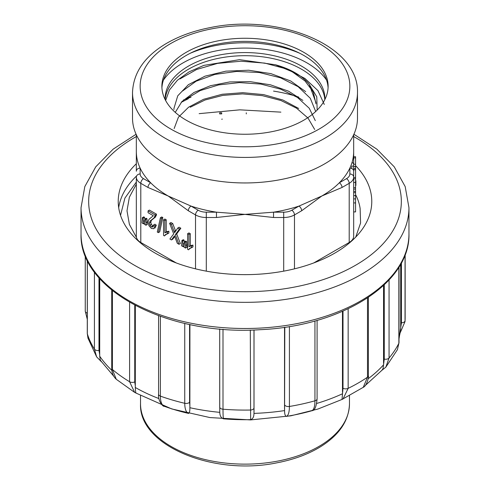 <?xml version="1.0" encoding="UTF-8"?>
<svg xmlns="http://www.w3.org/2000/svg" width="490" height="490" viewBox="0 0 490 490"><rect width="100%" height="100%" fill="white"/><g stroke="black" fill="none" stroke-linecap="round" stroke-linejoin="round"><path stroke-width="0.73" d="M365.142 385.618L382.114 370.103L383.051 368.517L384.264 359.109L384.264 284.812M383.56 285.474L383.56 363.286M399.013 338.958L401.445 322.818L401.445 262.781M400.691 264.165L400.691 327.179M135.338 305.533L135.301 387.486C135.448 391.032 135.73 392.913 136.153 393.121M99.721 278.632L99.703 356.193L100.193 359.599L100.842 360.891L113.796 376.296M316.754 403.435A155.949 90.038 0 0 0 342.51 393.758L342.014 399.448L363.286 387.308M317.091 320.356L317.091 398.829C316.399 406.7 314.684 410.663 311.946 410.718L311.787 410.767A151.649 87.557 180 0 1 286.472 416.377C285.174 416.035 284.543 414.105 284.58 410.583L284.8 327.24M254.022 329.96L253.973 413.382C253.936 416.898 252.828 418.987 250.635 419.654A151.649 87.557 180 0 1 223.556 418.834C221.113 418.031 219.863 415.869 219.802 412.347L219.753 410.816M189.918 324.545L189.869 407.717C189.93 411.239 189.477 413.137 188.509 413.413A151.649 87.557 180 0 1 171.469 408.734A151.649 87.557 180 0 1 164.346 406.302C161.761 405.224 160.438 401.831 160.383 396.128A160.144 92.457 0 0 0 184.742 403.295L184.742 323.406M355.881 180.73L355.881 185.465M284.531 327.283L284.531 409.064M342.51 393.758L343.006 388.227L343.006 311.119M342.473 311.352L342.473 392.251M355.575 165.651A126.775 73.194 180 0 1 371.365 195.541A126.775 73.194 180 0 1 371.775 201.451A126.775 73.194 180 0 1 293.516 269.071A126.775 73.194 180 0 1 155.355 253.208A126.775 73.194 180 0 1 118.225 201.451A126.775 73.194 180 0 1 136.33 163.752M352.096 162.282A126.775 73.194 180 0 1 353.67 163.752M136.33 184.179L129.366 197.213L126.996 210.798L129.391 224.396L136.477 237.472M118.684 207.68A126.775 73.194 180 0 1 136.33 176.204M142.155 244.247A115.499 66.683 180 0 1 140.673 242.513M348.157 308.78L348.157 388.356L343.012 399.025M363.255 387.314L367.494 377.19L367.494 297.981M289.418 326.524L289.418 406.467C289.37 412.163 288.389 415.465 286.472 416.377M311.787 410.767C313.845 409.824 314.899 406.504 314.941 400.808L314.941 320.962M222.999 329.237L222.999 409.217C223.005 414.908 223.189 418.117 223.556 418.834M250.635 419.654L250.304 330.052M253.985 329.96L254.022 411.857M188.509 413.413C186.059 412.372 184.804 408.997 184.742 403.295A3.816 2.199 180 0 0 189.575 402.259L189.918 406.204M112.394 290.619L112.394 369.472L116.24 379.236M134.646 392.392L129.599 381.741L129.599 302.367M134.75 305.221L134.75 381.924L135.338 385.985M87.336 260.386L87.336 333.849L87.967 338.082M96.61 356.793L94.417 349.101L94.417 272.079M98.986 277.799L98.986 350.479L99.721 354.699M405.059 254.818L405.034 321.52M389.06 279.974L389.06 358.012L385.881 367.053M397.421 349.615L398.86 343.276L398.86 267.246M353.67 211.913L355.575 211.913L355.575 156.739L353.67 156.739L353.67 134.781L353.67 151.637C353.633 157.364 352.359 162.852 349.854 168.113A108.67 62.738 180 0 1 339.319 182.794C334.652 187.535 328.821 191.939 321.838 196L298.967 206.094A108.67 62.738 180 0 1 273.536 212.176L245 214.381L216.464 212.176A108.67 62.738 180 0 1 191.033 206.094L168.162 196C161.179 191.939 155.348 187.535 150.681 182.794A108.67 62.738 180 0 1 140.146 168.113C137.641 162.852 136.367 157.364 136.33 151.637L136.33 171.224A3.816 3.112 180 0 1 140.146 168.113L140.146 173.981A11.442 6.603 0 0 0 143.496 178.648L150.681 182.794A3.816 2.199 -60 0 0 147.98 187.468L140.795 183.321L140.795 242.47L176.296 262.965M273.536 91.097A108.67 62.738 180 0 1 298.686 97.087M324.888 99.513A79.901 46.127 0 0 0 324.901 98.711A79.901 46.127 0 0 0 301.497 66.095A79.901 46.127 0 0 0 214.424 56.093A79.901 46.127 0 0 0 165.099 98.711A79.901 46.127 0 0 0 165.112 99.513M165.185 99.666A79.901 46.127 180 0 1 245 55.695A79.901 46.127 180 0 1 324.815 99.666M317.165 110.072L316.767 96.812L309.178 84.237A71.038 41.013 0 0 0 275.46 64.772L239.555 59.664L203.864 65.378L189.042 71.852L177.429 80.219L169.473 89.946L165.626 100.505M309.178 84.237L315.952 102.624M173.981 108.272L177.754 95.813L188.387 84.672L205.059 76.152L225.902 71.16L248.632 70.223L270.952 73.635L290.674 80.972L305.687 91.642M175.261 112.369L181.888 101.595L194.022 92.445L210.48 85.701L229.767 81.94L250.341 81.665L270.498 84.819L288.579 91.189L302.875 100.395M174.146 128.552L178.391 117.251L188.589 107.206L203.613 99.274L222.197 94.258L242.789 92.69L263.608 94.607L282.84 99.997L298.704 108.474M314.672 129.464L308.032 118.084L296.517 108.168L280.905 100.493L262.364 95.66L242.483 93.89L222.852 95.385L205.01 100.003L190.23 107.255M315.303 120.632L309.245 108.247L297.43 97.437L280.709 89.186L260.778 84.072L239.463 82.596L218.675 84.899L200.208 90.589L185.808 99.201M315.689 111.506L310.28 98.257L298.11 86.669L280.507 77.806L259.345 72.52L236.725 71.43L214.92 74.413L196.178 81.187L182.47 91.06M315.977 103.849L313.257 91.979L305.05 81.009L292.144 71.712L275.46 64.772M324.282 104.437L317.943 90.613L304.945 78.474L286.717 68.998L264.784 63.106L241.043 61.226L217.603 63.375L196.6 69.494L180.002 78.902M183.621 99.868L191.033 97.185M355.575 198.897L353.67 198.897L353.67 202.921L355.575 202.921M353.67 156.739L353.67 236.247A15.251 8.808 180 0 1 349.205 242.47L349.205 183.321L342.02 187.468L321.838 196L301.662 210.761A3.816 2.199 -120 0 0 298.967 206.094L291.783 210.241A3.816 2.199 60 0 1 294.478 214.914L294.478 268.839M353.67 171.224L353.67 177.092A15.251 8.808 180 0 1 349.205 183.321A3.816 2.199 60 0 0 346.504 178.648A11.442 6.603 0 0 0 349.854 173.981L349.854 168.113A3.816 3.112 0 0 1 353.67 171.224M219.679 113.907L221.701 113.907L221.701 112.804L219.679 112.804L219.679 113.907M313.704 262.965L349.205 242.47M181.233 102.318L188.338 98.741M140.795 242.47A15.251 8.808 180 0 1 136.33 236.247L136.33 177.092A15.251 8.808 180 0 0 140.795 183.321A3.816 2.199 120 0 1 143.496 178.648M144.532 217.321L143.735 216.862L142.388 217.64L143.178 218.099L144.532 217.321L144.764 219.391M146.963 218.73L146.155 218.258L144.807 219.036L145.616 219.508L146.963 218.73L147.331 224.451L145.983 225.229L144.477 224.359L144.807 219.036M153.388 226.343L151.355 224.475L150.791 222.233L151.41 220.292L155.52 217.009L156.543 214.204L149.413 210.088L148.066 210.865L155.195 214.981L154.166 217.787L150.062 221.07L149.444 223.011L150.007 225.253L151.471 226.876L153.003 226.931L153.584 224.977L154.932 224.2L156.292 225.186L155.042 228.04M162.821 217.56L161.755 216.948L160.408 217.725L161.473 218.338L162.821 217.56L159.697 231.856L158.35 232.634L157.29 232.021L160.408 217.725M166.226 219.796L164.903 219.03L163.556 219.808L164.879 220.574L166.226 219.796L166.226 231.942M164.879 220.574L164.879 232.75L167.531 231.978L167.531 233.822L168.879 233.044L168.879 231.2L166.226 231.972M167.531 233.822L165.589 234.526L164.407 235.929L166.937 233.748M180.847 228.236L179.132 227.244L177.784 228.022L179.499 229.014L180.847 228.236L176.676 233.938L180.357 243.518L179.009 244.296L177.307 243.316L174.483 235.776L171.457 239.935L172.805 239.157L174.752 236.578M172.725 223.544L170.961 222.527L169.614 223.305L171.378 224.322L172.725 223.544L175.61 231.127M184.081 240.155L183.285 239.696L181.937 240.474L182.727 240.933L184.081 240.155L184.314 242.225M186.512 241.558L185.704 241.092L184.356 241.87L185.165 242.342L186.512 241.558L186.88 247.285L185.532 248.063L184.026 247.193L184.356 241.87M190.285 233.687L188.962 232.922L187.615 233.699L188.938 234.465L190.285 233.687L190.285 245.833M188.938 234.465L188.938 246.642L191.59 245.87L191.59 247.713L192.938 246.936L192.938 245.086L190.285 245.864M190.647 245.625L188.938 246.642M191.59 247.713L189.648 248.418L188.466 249.82L190.996 247.64M291.783 210.241A11.442 6.603 0 0 1 283.698 212.176L273.536 212.176L273.536 217.493L245 214.381L216.464 217.493L216.464 212.176L206.302 212.176A11.442 6.603 0 0 1 198.217 210.241L191.033 206.094A3.816 2.199 120 0 0 188.338 210.761L168.162 196L147.98 187.468M136.33 182.072L124.907 198.101L120.528 215.343M355.752 237.068L360.585 222.968L360.126 208.526A115.499 66.683 0 0 0 355.575 194.646M355.575 157.909L353.67 157.909M355.575 164.236L353.67 164.236M353.67 166.073L351.765 166.073L351.765 168.529M355.575 168.572L353.67 168.572M355.575 169.767L353.67 169.767M355.575 177.49L353.67 177.49M355.575 187.639L353.67 187.639M355.575 189.073L353.67 189.073M222.313 119.131L221.701 119.223M246.28 112.804L246.28 113.907M188.466 249.82L187.615 249.33L187.615 233.699M189.949 248.222L190.267 248.063M191.59 245.87L192.938 245.086M185.165 242.342L185.532 245.514L186.88 244.737M185.532 245.514L185.532 248.063M182.727 240.933L183.089 246.654L181.582 245.784L181.937 240.474M183.089 246.654L184.026 246.115M183.089 244.106L184.16 243.487M171.378 224.322L174.562 232.756L177.784 228.022M174.091 231.445L175.438 230.668M171.457 239.935L169.907 239.04L173.693 233.889L169.614 223.305M179.499 229.014L175.328 234.716L176.676 233.938M175.328 234.716L179.009 244.296M164.407 235.929L163.556 235.439L163.556 219.808M165.889 234.336L166.208 234.171M167.531 231.978L168.879 231.2M164.879 232.75L166.557 231.752M161.473 218.338L158.35 232.634M153.584 224.977L154.944 225.964L153.891 228.708L151.441 228.444L148.985 225.78L148.084 222.184L148.347 220.5L149.223 219.104L153.358 215.753L148.066 212.703L148.066 210.865M154.944 225.964L156.292 225.186M155.195 214.981L156.543 214.204M145.616 219.508L145.983 222.681L147.331 221.903M145.983 222.681L145.983 225.229M143.178 218.099L143.539 223.82L142.033 222.95L142.388 217.64M143.539 223.82L144.477 223.281M143.539 221.272L144.611 220.653M346.504 178.648L339.319 182.794A3.816 2.199 60 0 1 342.02 187.468M281.713 461.874L280.537 462.088M280.537 462.137L280.151 462.174M132.514 118.017A112.486 64.943 0 0 0 165.461 163.936A112.486 64.943 0 0 0 288.046 178.011A112.486 64.943 0 0 0 357.486 118.017L357.486 92.488A112.486 64.943 180 0 1 288.046 152.482A112.486 64.943 180 0 1 165.461 138.407A112.486 64.943 180 0 1 132.514 92.488L132.514 118.017M303.776 52.326A83.122 47.989 180 0 1 328.122 86.258A83.122 47.989 180 0 1 245 134.248A83.122 47.989 180 0 1 161.878 86.258A83.122 47.989 180 0 1 213.193 41.919A83.122 47.989 180 0 1 303.776 52.326M328.079 87.814A83.122 47.989 0 0 0 303.776 55.437A83.122 47.989 0 0 0 214.442 44.743A83.122 47.989 0 0 0 161.921 87.814M368.168 378.721A155.949 90.038 0 0 0 383.584 364.787M399.013 337.647A155.949 90.038 0 0 0 400.691 328.674M99.703 356.199A155.949 90.038 0 0 0 111.861 370.379M253.973 413.382A155.949 90.038 0 0 0 284.58 410.583M189.875 407.717A155.949 90.038 0 0 0 219.802 412.347M135.301 387.492A155.949 90.038 0 0 0 158.938 398.578M136.33 136.563A156.335 90.258 0 0 0 134.456 265.274A156.335 90.258 0 0 0 356.469 264.735A156.335 90.258 0 0 0 353.67 136.563M129.066 300.762A163.96 94.662 0 0 0 307.745 321.287A163.96 94.662 0 0 0 408.96 233.828L408.96 207.68A163.96 94.662 180 0 1 307.745 295.133A163.96 94.662 180 0 1 129.066 274.614A163.96 94.662 180 0 1 81.04 207.68L81.04 233.828A163.96 94.662 0 0 0 129.066 300.762M343.006 388.227A3.816 2.199 180 0 0 348.157 388.356A160.144 92.457 0 0 0 367.494 377.19A3.816 2.199 180 0 0 368.388 375.775L368.388 297.387M284.8 405.138A3.816 2.199 180 0 0 289.418 406.467A160.144 92.457 0 0 0 314.941 400.808A3.816 2.199 180 0 0 317.091 398.854M219.759 411.49L219.71 328.955L219.716 406.921A3.816 2.199 180 0 0 219.71 407.037A3.816 2.199 180 0 0 222.999 409.217A160.144 92.457 0 0 0 250.304 410.044A3.816 2.199 180 0 0 253.985 407.956M160.383 316.375L160.383 396.128A3.816 2.199 180 0 1 158.582 394.285M189.575 324.472L189.575 402.259M116.308 379.297C113.282 376.565 111.763 372.878 111.738 368.241A3.816 2.199 180 0 0 112.394 369.472A160.144 92.457 0 0 0 129.599 381.741A3.816 2.199 180 0 0 134.75 381.924M87.98 338.167L87.281 333.463A3.816 2.199 180 0 0 87.336 333.849A160.144 92.457 0 0 0 94.417 349.101A3.816 2.199 180 0 0 98.986 350.479M87.281 313.122A3.816 2.199 180 0 1 85.254 311.175A3.816 2.199 180 0 1 85.266 311.015M401.445 322.818A3.816 2.199 180 0 0 405.059 320.693A160.144 92.457 0 0 0 405.144 317.63L405.144 254.579M384.264 359.109A3.816 2.199 180 0 0 389.06 358.012A160.144 92.457 0 0 0 398.86 343.276A3.816 2.199 180 0 0 399.013 342.669L399.013 267.007M326.554 80.097A87.698 50.629 0 0 0 307.01 62.91A87.698 50.629 0 0 0 163.446 80.097M190.224 53.275A91.514 52.834 180 0 1 299.776 53.275M301.662 210.761L294.478 214.914A15.251 8.808 180 0 1 283.698 217.493L273.536 217.493M195.522 268.839L195.522 214.914L188.338 210.761M283.698 271.154L283.698 212.176M216.464 217.493L206.302 217.493L206.302 271.154M206.302 212.176L206.302 217.493A15.251 8.808 180 0 1 195.522 214.914A3.816 2.199 120 0 1 198.217 210.241M355.575 166.49L353.67 166.49M355.575 178.789L353.67 178.789M355.575 182.452L353.67 182.452M355.575 191.37L353.67 191.37L355.575 191.37M355.575 192.643L353.67 192.643M355.575 195.565L353.67 195.565M190.194 246.047L191.541 245.27M173.632 237.062L174.703 236.437M166.135 232.156L167.482 231.378M151.471 226.876L152.819 226.098M150.007 225.253L151.355 224.475M149.444 223.011L150.791 222.233M150.062 221.07L151.41 220.292M152.439 219.14L153.787 218.362M154.166 217.787L155.52 217.009M155.042 216.219L156.39 215.441M349.854 173.981A3.816 3.112 0 0 1 353.67 177.092M140.146 173.981A3.816 3.112 180 0 0 136.33 177.092M140.526 403.815A104.474 60.319 0 0 0 171.126 446.47A104.474 60.319 0 0 0 284.984 459.54A104.474 60.319 0 0 0 349.474 403.815C348.947 420.647 339.325 434.949 320.601 446.709C308.431 454.169 294.018 459.51 277.377 462.725C213.756 476.262 138.541 445.716 140.526 403.815L140.526 395.626M170.857 129.066A104.854 60.54 0 0 0 346.283 101.926A104.854 60.54 0 0 0 217.86 27.783A104.854 60.54 0 0 0 170.857 129.066M342.357 399.319L317.857 409.064L290.833 415.826L250.592 419.912L209.971 417.578L171.751 408.942L136.343 393.231M81.04 207.68L84.813 186.592L95.771 166.802L113.147 149.162L136.091 134.248M199.148 113.649L239.855 109.84L280.88 112.137M353.909 134.248L376.853 149.162L394.23 166.802L405.187 186.592L408.96 207.68M368.388 375.775C369.019 376.369 366.979 385.887 363.194 387.363M158.582 315.732L158.582 394.26C157.67 400.777 163.256 407.135 164.224 406.259L171.469 408.734M116.204 379.229L134.713 392.441M134.701 392.429L136.361 393.243M111.738 368.241L111.738 290.092M87.961 338.155L96.677 356.965M96.646 356.885L101.442 361.785M87.281 333.463L87.281 260.264M87.281 319.296L85.254 311.175L85.254 255.633M405.144 317.63L405.028 321.593M400.287 332.581L405.034 321.55M385.795 367.206L397.433 349.664M399.013 342.669L397.39 349.707M381.293 370.795L385.814 367.157M81.04 233.828C78.829 289.927 168.229 336.097 260.166 329.69C341.463 326.242 410.393 283.251 408.96 233.828M173.962 109.503L173.962 108.272M136.33 134.781L136.33 151.637M353.67 134.781L353.67 151.637M349.474 395.73L349.474 403.815M132.514 92.488C133.304 72.967 144.287 56.803 165.473 43.996C178.354 36.334 193.397 30.839 210.59 27.532C278.4 13.297 358.968 45.141 357.486 92.488"/></g></svg>
